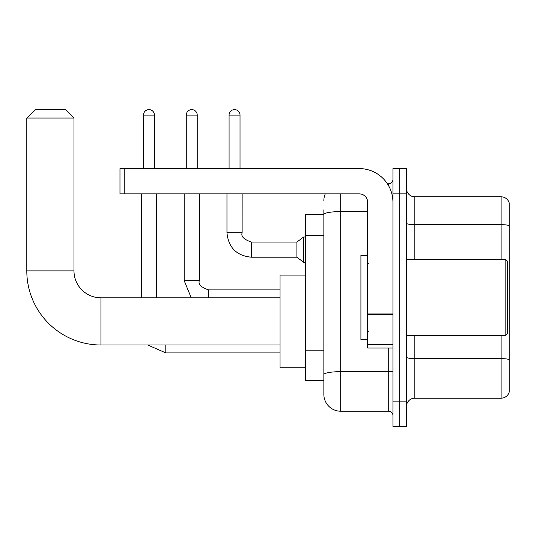 <?xml version="1.0" encoding="UTF-8"?>
<svg xmlns="http://www.w3.org/2000/svg" width="536" height="536" viewBox="0 0 536 536"><rect width="100%" height="100%" fill="white"/><g stroke="black" fill="none" stroke-linecap="round" stroke-linejoin="round"><path stroke-width="0.8" d="M340.708 193.865L340.708 411.219A16.851 16.851 0 0 1 323.858 394.369L323.858 209.871L323.858 214.5L305.319 214.5L305.319 380.473L323.858 380.473M392.942 401.109L392.942 426.388L399.682 426.388L399.682 401.109L399.682 426.388L406.415 426.388L406.415 401.109L399.682 401.109L399.682 193.865L399.682 401.109L392.942 401.109L392.942 193.865L399.682 193.865L399.682 168.585L399.682 193.865L406.415 193.865L406.415 401.109M406.415 193.865L406.415 168.585L392.942 168.585L392.942 193.865M340.708 411.219L388.727 411.219L388.727 348.038M387.387 183.754L388.727 183.754A4.214 4.214 0 0 0 392.942 179.54M323.858 394.369L323.858 377.518M367.663 211.599L340.708 211.599A16.851 2.928 180 0 0 323.858 214.527L323.858 209.871M392.942 415.433A4.214 4.214 0 0 0 388.727 411.219M323.858 200.605A16.851 16.851 0 0 1 325.265 193.865M406.415 406.59A8.422 8.422 0 0 1 414.844 398.161L501.113 398.161L501.113 335.395M509.2 202.876A8.422 8.422 0 0 0 501.113 196.812A8.422 8.422 0 0 1 509.2 202.876L509.2 392.097A8.422 8.422 0 0 1 501.113 398.161M509.2 203.553L509.2 225.71A8.422 1.461 180 0 0 501.113 224.658L501.113 196.812L414.844 196.812A8.422 8.422 0 0 1 406.415 188.384A8.422 8.422 0 0 0 414.844 196.812L414.844 259.578M280.047 345.003L100.936 345.003L100.936 297.822A26.961 26.961 0 0 1 73.981 270.868L73.981 118.041L26.8 118.041L35.222 109.612L65.553 109.612L73.981 118.041M100.936 345.003A74.136 74.136 0 0 1 26.8 270.868L26.8 118.041M280.047 297.822L100.936 297.822A26.961 26.961 0 0 1 73.981 270.868L26.8 270.868M305.319 275.075L280.047 275.075L280.047 367.75L305.319 367.75M143.481 168.585L143.481 115.093A5.474 5.474 0 0 1 148.961 109.612A5.474 5.474 0 0 1 154.435 115.093L154.435 168.585M156.539 297.822L156.539 193.865M141.377 297.822L141.377 193.865M186.28 168.585L186.28 115.093A5.474 5.474 0 0 1 191.754 109.612A5.474 5.474 0 0 1 197.235 115.093L197.235 168.585M229.08 168.585L229.08 115.093A5.474 5.474 0 0 1 234.554 109.612A5.474 5.474 0 0 1 240.028 115.093L240.028 168.585M251.404 257.213C236.584 255.752 228.436 247.605 226.969 232.785C228.436 247.605 236.584 255.752 251.404 257.213C236.584 255.752 228.436 247.605 226.969 232.785C228.436 247.605 236.584 255.752 251.404 257.213C236.584 255.752 228.436 247.605 226.969 232.785C228.436 247.605 236.584 255.752 251.404 257.213C236.584 255.752 228.436 247.605 226.969 232.785C228.436 247.605 236.584 255.752 251.404 257.213C236.584 255.752 228.436 247.605 226.969 232.785C228.436 247.605 236.584 255.752 251.404 257.213C236.584 255.752 228.436 247.605 226.969 232.785C228.436 247.605 236.584 255.752 251.404 257.213C236.584 255.752 228.436 247.605 226.969 232.785C228.436 247.605 236.584 255.752 251.404 257.213C236.584 255.752 228.436 247.605 226.969 232.785C228.436 247.605 236.584 255.752 251.404 257.213C236.584 255.752 228.436 247.605 226.969 232.785L242.138 232.785C240.832 236.423 243.92 239.512 251.404 242.051L296.897 242.051L296.897 257.213L251.404 257.213L251.404 242.064M296.897 242.051L303.637 236.999L303.637 262.272L305.319 262.272M392.942 348.038L367.663 348.038L367.663 313.969L392.942 313.969M392.942 202.286A33.701 33.701 0 0 0 359.241 168.585L124.191 168.585L124.191 193.865L359.241 193.865A8.422 8.422 0 0 1 367.663 202.286L367.663 313.969M124.191 193.865L119.977 193.865L119.977 168.585L124.191 168.585M505.83 259.578L507.518 261.26L507.518 333.714L505.83 335.395L505.83 259.578L406.415 259.578M367.663 255.364L360.922 255.364L360.922 339.61L367.663 339.61M323.858 235.391L305.319 235.391M323.858 350.805L305.319 350.805M392.942 370.939A4.214 0.73 0 0 1 388.727 371.669L340.708 371.669A16.851 2.928 180 0 0 323.858 374.597M388.727 185.972L388.727 183.754M509.2 359.663A8.422 1.461 180 0 0 501.113 358.611L414.844 358.611L414.844 398.161M501.113 259.578L501.113 224.658L414.844 224.658A8.422 1.461 0 0 1 406.415 223.197M414.844 335.395L414.844 358.611A8.422 1.461 0 0 1 406.415 357.15M280.047 352.923L165.805 352.923L147.802 345.003L165.805 352.923L147.802 345.003L165.805 352.923L147.802 345.003L165.805 352.923L147.802 345.003L165.805 352.923L165.805 345.003M143.481 115.093L154.435 115.093M191.238 297.822L184.176 280.636L191.238 297.822L184.176 280.636L191.238 297.822L184.176 280.636L191.238 297.822L184.176 280.636L199.338 280.636L199.338 193.865M199.338 280.636C198.039 284.274 201.127 287.363 208.605 289.902L208.605 297.822M186.28 115.093L197.235 115.093M242.138 193.865L242.118 232.785M229.08 115.093L240.028 115.093M392.942 314.699L367.663 314.699M367.663 344.554L392.942 344.554M280.047 289.902L208.605 289.902M184.176 280.636L184.176 193.865M296.897 257.213L303.637 262.272M226.969 232.785L226.969 193.865M303.637 236.999L305.319 236.999M406.415 335.395L505.83 335.395M368.507 263.786L367.663 262.948M368.507 331.188L367.663 332.025"/></g></svg>
